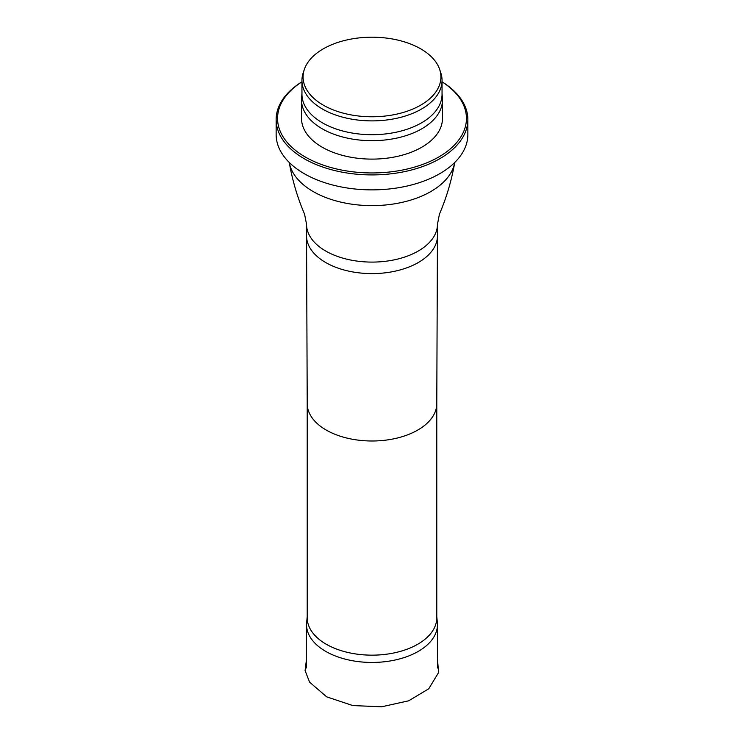 <?xml version="1.0" encoding="UTF-8"?>
<svg xmlns="http://www.w3.org/2000/svg" width="744" height="744" viewBox="0 0 744 744"><rect width="100%" height="100%" fill="white"/><g stroke="black" fill="none" stroke-linecap="round" stroke-linejoin="round"><path stroke-width="1.12" d="M307.216 616.702L306.649 622.533A65.453 37.786 0 0 0 306.547 624.662A65.453 37.786 0 0 0 372 662.448A65.453 37.786 0 0 0 437.453 624.662A65.453 37.786 0 0 0 437.351 622.533L436.784 616.702M307.216 403.639L307.216 617.753A64.784 37.405 0 0 0 372 655.157A64.784 37.405 0 0 0 436.784 617.753L436.784 403.639M289.267 162.48A83.17 48.016 0 0 0 372 205.623A83.17 48.016 0 0 0 454.733 162.48M323.268 105.127A68.913 39.785 0 0 0 404.317 112.13A68.913 39.785 0 0 0 439.667 69.452A68.913 39.785 0 0 0 372 37.2A68.913 39.785 0 0 0 304.333 69.452A68.913 39.785 0 0 0 323.268 105.127M304.333 69.452L303.217 72.782A70.048 40.446 0 0 0 301.952 80.445A70.048 40.446 0 0 0 322.468 109.043A70.048 40.446 0 0 0 398.803 117.803A70.048 40.446 0 0 0 442.048 80.445A70.048 40.446 0 0 0 440.783 72.782L439.667 69.452M301.952 80.445L301.952 94.255A70.048 40.446 0 0 0 322.468 122.853A70.048 40.446 0 0 0 398.803 131.614A70.048 40.446 0 0 0 442.048 94.255L442.048 80.445M301.952 93.391L301.59 98.282A70.475 40.688 0 0 0 301.525 100.012A70.475 40.688 0 0 0 322.171 128.777A70.475 40.688 0 0 0 398.97 137.594A70.475 40.688 0 0 0 442.475 100.012A70.475 40.688 0 0 0 442.41 98.282L442.048 93.391M301.525 100.012L301.525 118.426A70.475 40.688 0 0 0 322.171 147.191A70.475 40.688 0 0 0 398.97 156.017A70.475 40.688 0 0 0 442.475 118.426L442.475 100.012M301.952 81.849A94.442 54.526 0 0 0 305.217 156.975A94.442 54.526 0 0 0 437.081 157.933A94.442 54.526 0 0 0 442.048 81.849M301.952 81.803A95.855 55.344 0 0 0 276.145 119.57A95.855 55.344 0 0 0 304.222 158.705A95.855 55.344 0 0 0 408.679 170.702A95.855 55.344 0 0 0 467.855 119.57A95.855 55.344 0 0 0 442.048 81.803M276.145 119.57L276.145 134.534A95.855 55.344 0 0 0 304.222 173.668A95.855 55.344 0 0 0 408.679 185.665A95.855 55.344 0 0 0 467.855 134.534L467.855 119.57M307.216 403.592A64.784 37.405 0 0 0 307.216 403.676A64.784 37.405 0 0 0 372 440.997A64.784 37.405 0 0 0 436.784 403.676A64.784 37.405 0 0 0 436.784 403.592M437.453 224.307A65.453 37.786 0 0 1 372 262.093A65.453 37.786 0 0 1 306.547 224.307L306.547 235.82A65.453 37.786 0 0 0 306.547 235.904A65.453 37.786 0 0 0 372 273.606A65.453 37.786 0 0 0 437.453 235.904A65.453 37.786 0 0 0 437.453 235.82L437.453 224.307L439.434 214.133C446.512 197.662 451.617 180.42 454.751 162.378M437.453 658.775L438.588 672.529L428.758 688.777L408.689 700.802L381.607 706.8L352.74 705.554L326.653 696.84L309.56 682.118L305.096 670.577L306.547 658.7M306.547 624.662L306.547 667.963M437.453 624.662L437.453 667.963M436.784 403.676L437.453 235.904M307.216 403.676L306.547 235.904M306.547 224.307L304.566 214.133C297.488 197.662 292.383 180.42 289.249 162.378"/></g></svg>
